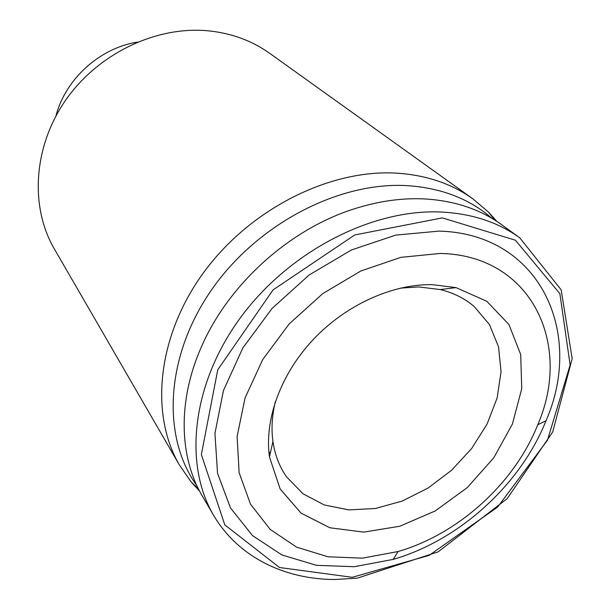 <?xml version="1.0" encoding="UTF-8"?>
<svg xmlns="http://www.w3.org/2000/svg" width="610" height="610" viewBox="0 0 610 610"><rect width="100%" height="100%" fill="white"/><g stroke="black" fill="none" stroke-linecap="round" stroke-linejoin="round"><path stroke-width="0.91" d="M137.326 42.12C99.743 47.999 65.407 79.155 55.929 115.999M496.944 221.468L488.435 212.044L472.803 198.791L269.727 53.352C252.166 40.824 231.884 33.329 208.887 30.881C156.8 25.574 98.355 53.207 65.773 99.994C33.161 146.797 29.798 206.851 54.305 248.865L179.439 465.049L191.113 481.885L199.676 491.263M472.803 198.791C451.553 183.595 426.115 175.047 396.485 173.141C329.339 169.123 249.65 209.23 203.435 272.83C157.121 336.438 149.679 414.312 179.439 465.049M491.843 218.288C469.364 198.692 440.977 187.804 406.679 185.615C337.711 181.711 255.453 225.098 210.221 291.816C164.83 358.52 162.047 437.835 197 485.88M519.773 237.824L501.473 224.594C480.078 209.154 454.267 200.591 424.034 198.898C401.182 197.861 377.582 201.285 353.251 209.177C288.804 229.795 228.079 284.908 201.331 347.06C177.441 400.976 179.165 457.042 202.345 496.075L213.744 515.572C237.892 556.396 283.696 579.424 334.943 579.5L357.269 578.143L438.056 551.913L507.268 498.553L552.706 431.956L572.172 358.665L561.169 289.864L519.773 237.824C498.141 222.208 471.949 213.607 441.183 212.021C372.039 208.765 288.934 251.412 240.37 317.795C191.7 384.17 183.381 464.378 213.744 515.572M439.025 231.106L395.745 235.102L351.406 249.978L309.156 274.98L272.068 308.439L242.841 347.944L223.435 390.591L214.949 433.321L217.526 473.261L230.496 507.978L252.517 535.603L281.828 554.925L316.43 565.325L354.25 566.705L393.275 559.378C459.406 540.163 520.513 484.706 546.019 420.747C584.525 332.763 540.041 233.63 439.025 231.106M439.978 253.463L400.854 257.351L360.845 270.985L322.728 293.646L289.247 323.864L262.765 359.488L245.052 397.949L237.107 436.546L239.128 472.719L250.55 504.257L270.245 529.457L296.658 547.17L328.005 556.785L362.416 558.158L398.033 551.547C458.468 534.116 514.581 483.189 537.768 424.72C572.82 344.162 531.371 254.888 439.978 253.463M432.101 284.641C392.024 284.001 345.717 305.031 313.121 339.656C280.585 374.342 264.206 419.871 269.467 456.974L280.135 488.938L301.035 513.117L329.827 527.764L363.735 532.118L399.832 526.239L435.25 510.928L467.351 487.527L493.742 457.843L512.408 424.064L521.741 388.707L520.696 354.54L508.892 324.467L486.849 301.325L456.066 287.615L432.101 284.641M275.392 401.479C272.007 415.41 271.183 428.731 272.937 441.426C274.866 454.824 279.388 466.62 286.502 476.807L303.048 493.795L324.306 504.973L348.897 509.899L375.363 508.511L402.234 501.054L428.098 488.038L451.636 470.211L471.652 448.51L487.108 424.019L497.127 397.995L501.062 371.787L498.538 346.838L489.472 324.596L474.153 306.487C464.706 298.42 453.405 292.777 440.252 289.567L418.651 286.921L400.259 288.149M442.334 217.892L354.73 234.964L273.074 289.887L217.762 369.759L201.353 454.587L224.808 524.875L279.533 567.513L352.252 577.304L429.097 555.397L497.668 507.055L547.49 440.199L570.136 364.971L559.873 293.669L515.404 240.218L442.334 217.892M494.801 220.096L488.435 212.044M198.517 489.007L191.113 481.885M537.768 424.72L546.019 420.747M398.033 551.547L393.275 559.378M268.85 451.598L270.23 453.558M272.937 441.426L269.467 456.974M440.252 289.567L456.066 287.615"/></g></svg>
